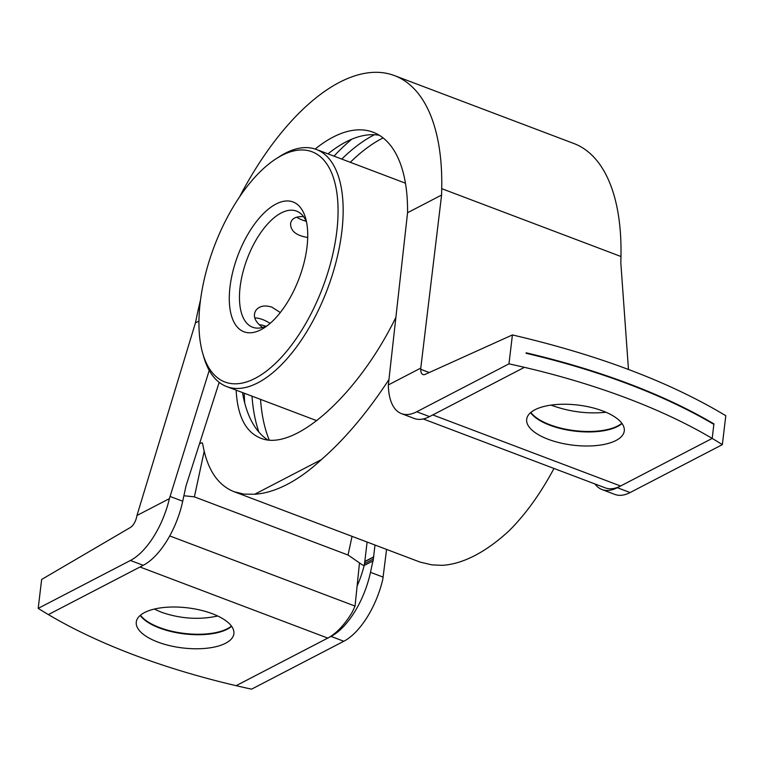 <?xml version="1.0" encoding="UTF-8"?>
<svg xmlns="http://www.w3.org/2000/svg" width="764" height="764" viewBox="0 0 764 764"><rect width="100%" height="100%" fill="white"/><g stroke="black" fill="none" stroke-linecap="round" stroke-linejoin="round"><path stroke-width="1.15" d="M713.471 424.135L713.92 423.905A414.527 170.382 -173.2 0 0 526.148 352.815L526.09 353.283A414.527 170.382 6.8 0 1 713.862 424.373L712.191 438.421L620.559 486.009A62.085 29.252 110.7 0 1 605.279 487.871L423.246 418.958M553.986 468.456C540.578 493.515 525.651 514.258 509.196 530.674A222.458 104.811 110.7 0 1 442.48 565.331L431.927 564.882L420.104 562.103L234.156 491.739L243.936 494.117L254.708 494.241A222.458 104.811 -69.3 0 0 321.424 459.584L254.708 494.241M169.713 535.917L355.05 606.081L359.491 562.906M355.05 606.081L352.223 612.212A62.085 29.252 110.7 0 1 327.766 638.093L236.133 685.68A414.527 170.382 6.8 0 1 48.361 614.59A414.527 170.382 6.8 0 1 38.2 608.373L130.434 560.47A62.085 29.252 -69.3 0 0 169.398 498.644L136.957 515.49L136.68 516.856A10.343 4.87 -69.3 0 1 130.319 527.523L41.648 579.456L38.2 608.373M219.717 382.774L218.924 383.184M234.156 491.739C217.578 485.159 207.082 469.182 202.68 443.779L201.944 442.662L199.681 443.636M321.424 459.584C344.984 438.994 367.494 412.321 388.924 379.574M236.143 390.156C237.48 416.027 245.588 432.004 260.486 438.087C293.72 452.565 357.915 395.322 395.867 317.366M594.975 483.975A62.085 29.252 -69.3 0 0 602.032 489.562L614.839 494.413A62.085 29.252 -69.3 0 0 630.119 492.551L722.352 444.638L725.8 415.721C669.77 381.971 598.642 355.04 512.415 334.938L425.233 374.35A10.343 4.87 -69.3 0 1 422.941 374.532A10.343 4.87 -69.3 0 1 420.754 369.298L420.783 368.076L388.351 384.922A62.085 29.252 -69.3 0 0 401.453 413.63L414.26 418.471A62.085 29.252 -69.3 0 0 429.54 416.609L524.419 367.331L432.787 414.919L620.559 486.009M622.02 423.542A49.144 20.198 6.8 0 1 549.879 425.233A49.144 20.198 6.8 0 1 530.598 412.646M231.626 626.318A49.144 20.198 6.8 0 1 159.485 628.008A49.144 20.198 6.8 0 1 140.204 615.421M267.61 439.825A162.961 76.782 110.7 0 1 242.513 392.562M512.415 334.938L508.967 363.855A414.527 170.382 6.8 0 1 524.419 367.331A414.527 170.382 6.8 0 1 712.191 438.421A414.527 170.382 6.8 0 1 722.352 444.638M144.539 612.547A49.144 20.198 6.8 0 1 200.474 610.13A49.144 20.198 6.8 0 1 233.88 633.709A49.144 20.198 6.8 0 1 182.691 647.948A49.144 20.198 6.8 0 1 136.278 622.077A49.144 20.198 6.8 0 1 144.539 612.547M534.934 409.771A49.144 20.198 6.8 0 1 590.868 407.355A49.144 20.198 6.8 0 1 624.274 430.944A49.144 20.198 6.8 0 1 573.086 445.183A49.144 20.198 6.8 0 1 526.673 419.302A49.144 20.198 6.8 0 1 534.934 409.771M327.766 638.093L139.993 567.003L48.361 614.59L143.24 565.312A62.085 29.252 -69.3 0 0 182.711 501.232L186.005 485.904L219.182 382.363M307.701 237.47C296.184 235.598 290.473 230.957 290.587 223.537C291.495 218.561 295.811 216.269 303.547 216.642M262.51 327.469C254.698 321.501 252.54 315.742 256.036 310.174C259.512 305.963 264.783 304.941 271.86 307.128L280.302 312.524M306.565 222.181A62.085 29.252 -69.3 0 0 296.518 211.103A62.085 29.252 -69.3 0 0 247.183 258.805A62.085 29.252 -69.3 0 0 252.559 327.221A62.085 29.252 -69.3 0 0 267.429 325.569M202.689 353.226L203.749 356.931A126.748 59.716 -69.3 0 0 226.65 386.555A126.748 59.716 -69.3 0 0 341.852 231.492A126.748 59.716 -69.3 0 0 316.401 149.477A126.748 59.716 -69.3 0 0 279.624 156.515L276.377 158.587A123.09 57.997 -69.3 0 0 202.689 353.226A123.09 57.997 -69.3 0 0 273.311 365.354A123.09 57.997 -69.3 0 0 336.8 231.406A123.09 57.997 -69.3 0 0 276.377 158.587M351.755 139.21A194.008 91.403 -69.3 0 0 334.021 156.152M244.26 393.231A194.008 91.403 -69.3 0 0 244.719 403M374.475 134.731A181.068 85.31 -69.3 0 0 341.756 159.084M252.005 396.153A181.068 85.31 -69.3 0 0 258.92 432.137M383.108 137.921A181.068 85.31 -69.3 0 0 350.294 162.312M260.534 399.391A181.068 85.31 -69.3 0 0 269.205 439.988M307.013 246.877A69.4 32.699 -69.3 0 0 305.61 218.189A69.4 32.699 -69.3 0 0 261.383 215.734A69.4 32.699 -69.3 0 0 229.305 300.481A69.4 32.699 -69.3 0 0 264.067 327.928A69.4 32.699 -69.3 0 0 307.013 246.877M296.709 217.186A22.7 9.33 -173.2 0 0 306.183 221.273M265.729 326.352A12.931 6.083 37.3 0 0 259.426 324.91M270.112 323.382A22.7 10.677 37.3 0 0 262.644 319.572A22.7 10.677 37.3 0 0 254.985 317.939A22.7 10.677 37.3 0 0 254.737 317.939M364.906 561.425L365.096 561.502A62.085 29.252 -69.3 0 1 364.629 563.612L364.906 561.425L373.586 556.918L374.99 545.057M183.885 495.75L194.285 496.829L348.136 555.075L362.585 565.045L364.18 565.446L373.109 560.938L373.329 559.086L364.629 563.612M530.846 412.436A49.144 20.198 -173.2 0 0 574.814 430.657A49.144 20.198 -173.2 0 0 621.829 423.285M136.957 515.49L195.431 322.905L196.911 315.809A223.489 105.298 110.7 0 1 200.493 300.099M357.103 586.064A62.085 29.252 -69.3 0 0 364.18 565.446M364.342 565.36L367.102 542.077M602.032 489.562A62.085 29.252 -69.3 0 0 617.312 487.699L712.191 438.421L713.92 423.905M331.013 636.402L343.819 641.254L251.585 689.157A414.527 170.382 6.8 0 1 236.133 685.68L331.013 636.402A62.085 29.252 -69.3 0 0 370.483 572.322L383.089 577.097L386.565 549.44M551.045 405.111C569.142 411.758 587.44 414.136 605.957 412.254M401.453 413.63A62.085 29.252 -69.3 0 0 416.733 411.767L508.967 363.855M343.819 641.254A62.085 29.252 -69.3 0 0 382.774 579.427L383.089 577.097M154.28 609.07L161.366 612.222C180.352 618.773 199.137 620.034 217.73 616.004M388.351 384.922L407.556 212.726L441.592 195.049L420.783 368.076M140.452 615.211A49.144 20.198 -173.2 0 0 184.42 633.432A49.144 20.198 -173.2 0 0 231.435 626.06M315.169 149.047A162.961 76.782 110.7 0 1 373.147 132.239A162.961 76.782 110.7 0 1 407.556 212.726M327.995 153.87A162.961 76.782 110.7 0 1 379.316 135.276M169.398 498.644L209.221 370.425M239.543 196.94A223.489 105.298 110.7 0 1 394.577 75.636A223.489 105.298 110.7 0 1 441.716 188.651L441.592 195.049M195.431 322.905L198.936 321.081M628.466 369.423L620.826 262.911L620.96 256.503A223.489 105.298 -69.3 0 0 573.821 143.489L394.577 75.636M373.586 556.918L373.329 559.086M373.777 556.994L365.096 561.502M372.937 560.891L370.483 572.322M352.042 536.366L348.031 555.036M617.312 487.699L630.119 492.551M130.434 560.47L143.24 565.312M416.733 411.767L429.54 416.609M170.095 496.457L182.711 501.232M204.179 451.285L194.39 496.877M420.754 369.298L429.263 372.526M441.716 188.651L620.96 256.503M226.65 386.555L316.869 420.716M316.401 149.477L405.464 183.198"/></g></svg>

